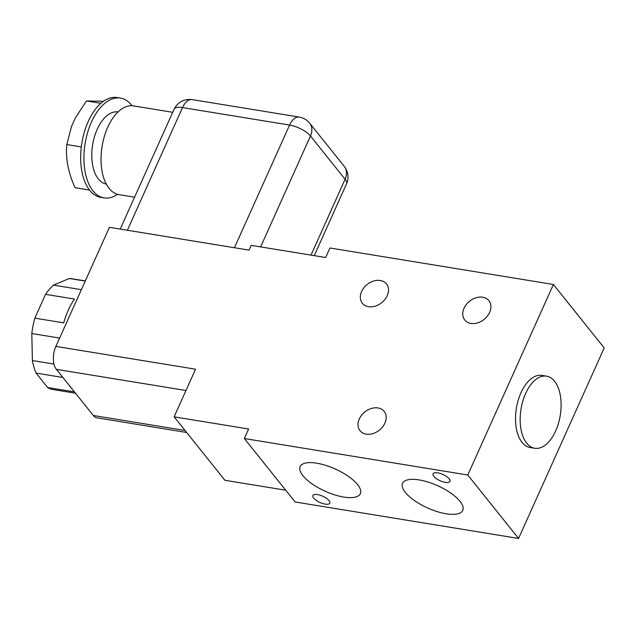 <?xml version="1.0" encoding="UTF-8"?>
<svg xmlns="http://www.w3.org/2000/svg" width="636" height="636" viewBox="0 0 636 636"><rect width="100%" height="100%" fill="white"/><g stroke="black" fill="none" stroke-linecap="round" stroke-linejoin="round"><path stroke-width="0.95" d="M464.026 308.229A15.455 11.647 -38.7 0 0 464.765 319.98A15.455 11.647 -38.7 0 0 477.62 322.873A15.455 11.647 -38.7 0 0 489.633 312.411A15.455 11.647 -38.7 0 0 488.893 300.661A15.455 11.647 -38.7 0 0 476.046 297.767A15.455 11.647 -38.7 0 0 464.026 308.229M361.614 291.511A15.455 11.647 -38.7 0 0 362.353 303.261A15.455 11.647 -38.7 0 0 375.208 306.155A15.455 11.647 -38.7 0 0 387.221 295.684A15.455 11.647 -38.7 0 0 386.481 283.942A15.455 11.647 -38.7 0 0 373.634 281.04A15.455 11.647 -38.7 0 0 361.614 291.511M359.308 418.949A15.455 11.647 -38.7 0 0 360.04 430.699A15.455 11.647 -38.7 0 0 372.895 433.593A15.455 11.647 -38.7 0 0 384.907 423.131A15.455 11.647 -38.7 0 0 384.168 411.381A15.455 11.647 -38.7 0 0 371.321 408.487A15.455 11.647 -38.7 0 0 359.308 418.949M71.494 388.222A56.199 30.56 -80.7 0 1 70.016 386.521A56.199 30.56 -80.7 0 1 68.624 384.629M85.232 281.096L69.276 278.489A56.199 30.56 -80.7 0 1 71.622 278.703L85.303 280.937M59.633 338.066L31.8 333.518A56.199 30.56 -80.7 0 1 34.853 318.159L63.719 322.865A56.199 30.56 -80.7 0 1 74.42 299.055L45.561 294.341A56.199 30.56 -80.7 0 1 53.543 285.135L81.376 289.682M62.884 377.466L36.061 373.086A56.199 30.56 -80.7 0 1 32.396 360.564L53.996 364.086M445.343 482.374A9.27 3.426 24.2 0 1 436.431 478.67A9.27 3.426 24.2 0 1 433.076 473.812A9.27 3.426 24.2 0 1 437.727 472.858A9.27 3.426 24.2 0 1 446.639 476.563A9.27 3.426 24.2 0 1 449.994 481.42A9.27 3.426 24.2 0 1 445.343 482.374M325.171 504.117A9.27 3.426 24.2 0 1 316.259 500.413A9.27 3.426 24.2 0 1 312.904 495.563A9.27 3.426 24.2 0 1 317.555 494.601A9.27 3.426 24.2 0 1 326.467 498.314A9.27 3.426 24.2 0 1 329.822 503.163A9.27 3.426 24.2 0 1 325.171 504.117M446.218 513.793A33.016 12.203 24.2 0 1 414.489 500.596A33.016 12.203 24.2 0 1 402.54 483.312A33.016 12.203 24.2 0 1 419.092 479.91A33.016 12.203 24.2 0 1 450.821 493.107A33.016 12.203 24.2 0 1 462.77 510.382A33.016 12.203 24.2 0 1 446.218 513.793M343.806 497.074A33.016 12.203 24.2 0 1 312.077 483.869A33.016 12.203 24.2 0 1 300.128 466.593A33.016 12.203 24.2 0 1 316.68 463.183A33.016 12.203 24.2 0 1 348.409 476.388A33.016 12.203 24.2 0 1 360.358 493.663A33.016 12.203 24.2 0 1 343.806 497.074M534.757 448.277L530.098 447.513A36.53 19.859 -80.7 0 1 520.979 392.714A36.53 19.859 -80.7 0 1 541.872 375.407L546.531 376.17A36.53 19.859 99.3 0 0 525.63 393.477A36.53 19.859 99.3 0 0 534.757 448.277A36.53 19.859 99.3 0 0 555.649 430.97A36.53 19.859 99.3 0 0 546.531 376.17M134.562 197.192L118.98 194.648A44.957 24.446 -80.7 0 1 109.098 188.383A44.957 24.446 -80.7 0 1 104.36 136.414A44.957 24.446 -80.7 0 1 133.465 105.902L172.714 112.31M106.268 184.035A36.53 19.859 -80.7 0 1 98.342 178.962A36.53 19.859 -80.7 0 1 94.462 136.82A36.53 19.859 -80.7 0 1 118.042 111.928M132.002 105.751A50.578 27.499 99.3 0 0 131.525 105.131A50.578 27.499 99.3 0 0 120.403 98.079A50.578 27.499 99.3 0 0 87.657 132.399A50.578 27.499 99.3 0 0 92.991 190.864A50.578 27.499 99.3 0 0 104.105 197.915A50.578 27.499 99.3 0 0 117.541 194.33M104.105 197.915L100.846 197.383A50.578 27.499 -80.7 0 1 89.732 190.339A50.578 27.499 -80.7 0 1 89.525 190.077A50.578 27.499 -80.7 0 1 81.305 146.924A50.578 27.499 -80.7 0 1 100.901 103.31A50.578 27.499 -80.7 0 1 117.143 97.547L120.403 98.079M109.4 227.322L249.05 250.123L251.196 245.361L325.672 257.516L329.957 247.992L553.399 284.475L467.77 475.005L244.327 438.53L248.612 428.998L174.129 416.842L195.538 369.206L55.881 346.405L109.4 227.322M186.642 432.472L97.038 417.844A16.862 9.166 -80.7 0 1 93.333 415.491L56.389 369.349A16.862 9.166 -80.7 0 1 55.881 346.405M285.707 490.213L224.929 480.283L174.129 416.842M244.327 438.53L295.128 501.971L518.571 538.453L467.77 475.005M518.571 538.453L604.2 347.924L553.399 284.475M75.509 393.231L53.511 389.637A56.199 30.56 -80.7 0 1 47.613 387.507L74.428 391.887M32.396 360.564L31.8 333.518M34.853 318.159L45.561 294.341M53.543 285.135L69.276 278.489M47.613 387.507L36.061 373.086M103.485 101.283L86.44 100.949L100.901 103.31M86.44 100.949L75.326 117.986L71.51 126.477L66.844 144.563L81.305 146.924M66.844 144.563C65.468 158.229 68.211 172.618 75.056 187.715L89.525 190.077M185.966 390.504L56.389 369.349M311.004 255.123L345.102 179.249A16.862 6.233 24.2 0 1 346.517 183.884L314.256 255.656M234.438 247.738L289.571 125.061A16.862 6.233 24.2 0 1 310.463 135.993L345.102 179.249A16.862 12.704 -38.7 0 0 344.299 166.433L309.66 123.177A16.862 12.704 -38.7 0 1 310.463 135.993L260.625 246.903M127.375 230.256L182.508 107.579L289.571 125.061A16.862 9.166 -80.7 0 1 299.214 117.072C303.459 117.819 306.942 119.854 309.66 123.177M120.228 229.095L174.057 109.32A16.862 6.233 24.2 0 1 182.508 107.579A16.862 9.166 -80.7 0 1 192.151 99.59L299.214 117.072M185.036 430.461L93.333 415.491M346.517 183.884C349.061 177.81 348.321 171.99 344.299 166.433M174.057 109.32C177.81 102.054 183.836 98.811 192.151 99.59"/></g></svg>
